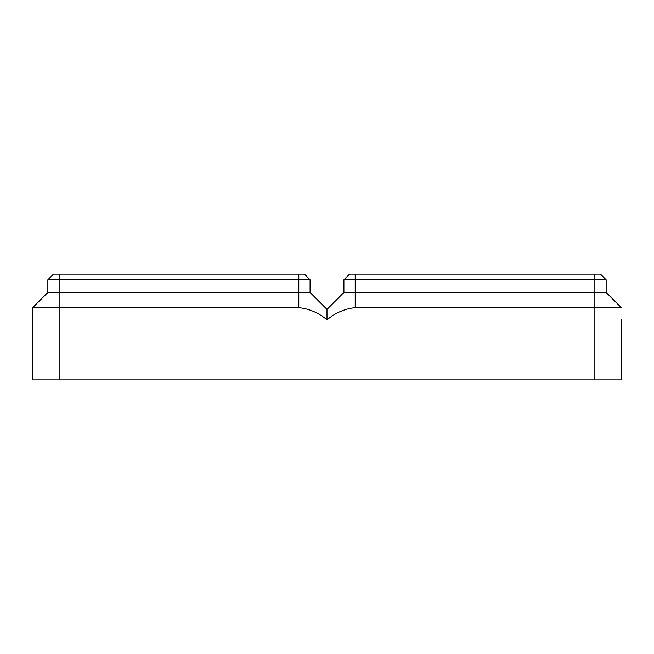 <?xml version="1.0" encoding="UTF-8"?>
<svg xmlns="http://www.w3.org/2000/svg" width="654" height="654" viewBox="0 0 654 654"><rect width="100%" height="100%" fill="white"/><g stroke="black" fill="none" stroke-linecap="round" stroke-linejoin="round"><path stroke-width="0.98" d="M621.3 319.831L621.3 379.868L594.862 379.868L594.862 307.617L621.3 307.617L606.144 292.461L606.144 279.773L600.503 274.132L349.555 274.132L343.914 279.773L606.144 279.773M594.862 274.132L594.862 307.617L355.196 307.617C344.658 308.77 335.257 312.841 327 319.831L327 309.375L343.914 292.461L606.144 292.461M343.914 292.461L343.914 279.773M594.862 379.868L59.138 379.868L59.138 292.461L310.086 292.461L310.086 279.773L304.445 274.132L53.497 274.132L47.856 279.773L310.086 279.773M327 319.831C318.743 312.841 309.342 308.77 298.804 307.617L32.7 307.617L47.856 292.461L32.7 307.617L32.7 379.868L59.138 379.868M59.138 274.132L59.138 292.461L47.856 292.461L47.856 279.773M327 309.375L310.086 292.461M355.196 307.617L355.196 274.132M298.804 307.617L298.804 274.132"/></g></svg>

